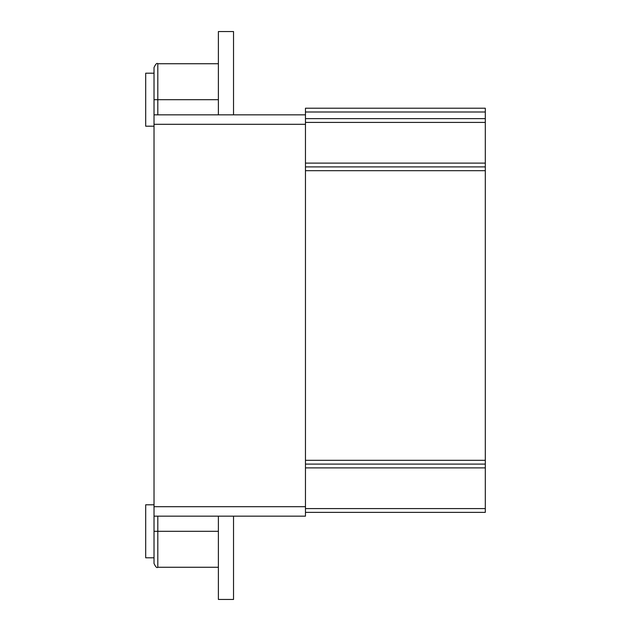 <?xml version="1.0" encoding="UTF-8"?>
<svg xmlns="http://www.w3.org/2000/svg" width="631" height="631" viewBox="0 0 631 631"><rect width="100%" height="100%" fill="white"/><g stroke="black" fill="none" stroke-linecap="round" stroke-linejoin="round"><path stroke-width="0.95" d="M305.467 512.372L485.302 512.372L485.302 108.216L305.467 108.216L305.467 516.158L154.027 516.158L154.027 114.842L305.467 114.842M485.302 118.628L305.467 118.628M233.533 516.158L233.533 599.45L218.389 599.45L218.389 516.158M233.533 114.842L233.533 31.55L218.389 31.55L218.389 114.842M154.027 73.196L145.698 73.196L145.698 126.2L154.027 126.2M154.027 516.158L154.027 563.483L154.027 557.804L145.698 557.804L145.698 504.8L154.027 504.8M305.467 464.1L485.302 464.1M485.302 166.899L305.467 166.899M154.027 557.804L154.027 563.483L154.027 557.804M157.813 114.842L157.813 63.731C156.89 62.769 155.628 64.031 154.027 67.517L154.027 114.842M305.467 112.002L485.302 112.002M485.302 508.586L305.467 508.586M305.467 122.414L485.302 122.414M218.389 531.302L157.813 531.302L157.813 516.158M218.389 567.269L157.813 567.269L157.813 531.302L154.027 531.302M305.467 467.887L485.302 467.887M485.302 460.315L305.467 460.315M305.467 170.685L485.302 170.685M485.302 163.113L305.467 163.113M218.389 99.698L154.027 99.698M154.027 124.307L305.467 124.307M154.027 506.693L305.467 506.693M218.389 63.731L157.813 63.731C156.89 62.769 155.628 64.031 154.027 67.517M157.813 567.269C156.89 568.231 155.628 566.969 154.027 563.483C155.628 566.969 156.89 568.231 157.813 567.269"/></g></svg>
